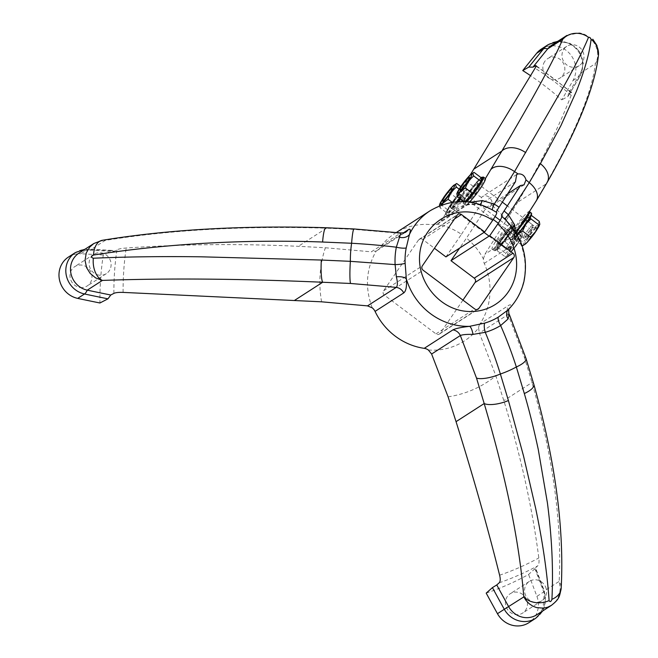 <?xml version="1.0" encoding="UTF-8"?>
<svg xmlns="http://www.w3.org/2000/svg" width="658" height="658" viewBox="0 0 658 658"><rect width="100%" height="100%" fill="white"/><g stroke="black" fill="none" stroke-linecap="round" stroke-linejoin="round"><path stroke-width="0.49" stroke-dasharray="3.29 2.47" d="M508.733 248.453C506.043 250.484 513.372 239.767 515.502 238.591C518.298 236.757 509.473 248.856 508.733 248.453M456.751 183.533C452.901 185.515 450.212 188.369 448.707 192.103L443.698 197.556L440.358 204.26L439.528 204.761M439.363 205.938L440.054 207.846L441.411 205.14M459.786 194.858A7.921 0.995 126.9 0 1 460.296 194.71A7.921 0.995 126.9 0 1 456.331 201.644A7.921 0.995 126.9 0 1 450.779 207.385A7.921 0.995 126.9 0 1 453.979 201.488A7.921 0.995 126.9 0 1 459.786 194.858M515.099 236.403C512.294 237.851 503.535 251.224 506.545 248.749C509.366 247.35 518.249 234.084 515.099 236.403L515.601 236.255L498.287 223.251M489.075 236.148L506.232 249.037L506.545 248.749M460.806 186.584L463.882 188.895L463.586 192.473L459.555 198.338M459.152 189.142L463.586 192.473M448.707 192.103L455.838 197.466L463.882 188.895M440.358 204.26L447.489 209.622L455.838 197.466M452.161 202.319L455.237 204.63L447.193 213.2L440.054 207.846M447.193 213.2L447.489 209.622M457.236 201.718L455.237 204.63M526.046 237.299C523.357 239.331 530.693 228.614 532.824 227.438C535.612 225.604 526.787 237.703 526.046 237.299M474.064 172.388C470.215 174.362 467.534 177.224 466.02 180.958L461.011 186.411L457.672 193.115L456.841 193.608M477.108 183.705A7.921 0.995 126.9 0 1 477.609 183.566A7.921 0.995 126.9 0 1 473.645 190.491A7.921 0.995 126.9 0 1 468.093 196.232A7.921 0.995 126.9 0 1 471.301 190.343A7.921 0.995 126.9 0 1 477.108 183.705M532.421 225.25C529.616 226.697 520.856 240.08 523.858 237.596C526.68 236.197 535.563 222.93 532.421 225.25L532.922 225.102L507.417 205.954M500.146 220.307L523.554 237.892L523.858 237.596M466.02 180.958L473.151 186.313L481.204 177.742M457.672 193.115L464.803 198.469L473.151 186.313M464.893 201.644L464.507 202.055L463.898 201.603M464.507 202.055L464.803 198.469M496.058 250.254C493.845 251.241 495.161 248.091 500.006 240.812C505.426 233.154 509.777 228.046 513.067 225.488C519.417 221.022 501.462 247.161 496.058 250.254M506.512 229.486A8.324 1.045 -53.1 0 0 500.417 236.452A8.324 1.045 -53.1 0 0 497.053 242.637A8.324 1.045 -53.1 0 0 502.885 236.609A8.324 1.045 -53.1 0 0 507.047 229.329A8.324 1.045 -53.1 0 0 506.512 229.486M509.029 231.369A8.324 1.045 -53.1 0 0 502.926 238.336A8.324 1.045 -53.1 0 0 499.57 244.529A8.324 1.045 -53.1 0 0 505.402 238.5A8.324 1.045 -53.1 0 0 509.563 231.221A8.324 1.045 -53.1 0 0 509.029 231.369M510.978 222.98A16.639 2.089 126.9 0 1 512.039 222.684A16.639 2.089 126.9 0 1 503.715 237.234A16.639 2.089 126.9 0 1 492.052 249.292A16.639 2.089 126.9 0 1 498.78 236.913A16.639 2.089 126.9 0 1 510.978 222.98M470.906 198.288A8.324 1.045 -53.1 0 0 477.001 191.322A8.324 1.045 -53.1 0 0 480.365 185.137A8.324 1.045 -53.1 0 0 474.533 191.157A8.324 1.045 -53.1 0 0 470.371 198.436A8.324 1.045 -53.1 0 0 470.906 198.288M468.389 196.397A8.324 1.045 126.9 0 1 467.854 196.553A8.324 1.045 126.9 0 1 472.016 189.274A8.324 1.045 126.9 0 1 477.848 183.245A8.324 1.045 126.9 0 1 474.492 189.438A8.324 1.045 126.9 0 1 468.389 196.397M469.491 202.072A16.639 2.089 126.9 0 1 466.44 204.794A16.639 2.089 126.9 0 1 465.379 205.09A16.639 2.089 126.9 0 1 473.702 190.532A16.639 2.089 126.9 0 1 485.357 178.483M545.482 586.714A11.499 10.808 -122.8 0 1 541.797 600.738A11.499 10.808 -122.8 0 1 526.49 596.921A11.499 10.808 -122.8 0 1 529.353 581.401A11.499 10.808 -122.8 0 1 545.482 586.714M526.342 599.035A11.499 10.808 57.2 0 0 510.213 593.73A11.499 10.808 57.2 0 0 507.351 609.242A11.499 10.808 57.2 0 0 522.658 613.059A11.499 10.808 57.2 0 0 526.342 599.035M563.873 49.153A11.499 10.808 -122.8 0 1 566.768 46.331A11.499 10.808 -122.8 0 1 582.075 50.148A11.499 10.808 -122.8 0 1 579.213 65.668A11.499 10.808 -122.8 0 1 565.23 63.546A11.499 10.808 -122.8 0 1 563.873 49.153M544.734 61.474A11.499 10.808 57.2 0 0 546.091 75.876A11.499 10.808 57.2 0 0 560.073 77.989A11.499 10.808 57.2 0 0 562.935 62.477A11.499 10.808 57.2 0 0 547.629 58.661A11.499 10.808 57.2 0 0 544.734 61.474M99.317 275.184A11.499 10.808 -122.8 0 1 89.48 266.309A11.499 10.808 -122.8 0 1 93.88 254.309A11.499 10.808 -122.8 0 1 109.187 258.125A11.499 10.808 -122.8 0 1 106.325 273.646A11.499 10.808 -122.8 0 1 99.317 275.184M80.177 287.505A11.499 10.808 57.2 0 0 87.185 285.967A11.499 10.808 57.2 0 0 90.047 270.454A11.499 10.808 57.2 0 0 74.741 266.638A11.499 10.808 57.2 0 0 70.34 278.638A11.499 10.808 57.2 0 0 80.177 287.505M496.584 212.435A62.962 59.162 57.2 0 0 492.628 209.96L478.111 204.276C472.205 203.799 467.583 204.103 464.235 205.181L461.554 206.316L432.882 224.781A63.39 59.565 57.2 0 0 395.006 233.368A63.39 59.565 57.2 0 0 379.469 248.272L403.329 232.916M507.721 310.206L508.782 309.096C511.381 305.238 511.356 303.988 508.708 305.345L480.027 323.802A63.39 59.565 57.2 0 0 484.255 263.373A9.508 8.932 -122.8 0 1 483.4 258.939A64.632 60.733 57.2 0 0 466.481 238.106L459.613 248.115M484.255 263.373L512.936 244.908C515.625 242.934 516.053 238.435 514.219 231.394L505.122 219.344A62.962 59.162 57.2 0 0 501.61 216.211M536.813 614.753A20.587 19.345 57.2 0 0 544.018 591.123A2377.074 2233.721 57.2 0 0 535.225 568.027L537.701 565.872C538.951 564.654 539.33 562.014 538.828 557.959C532.232 507.269 520.568 454.834 503.831 400.648L495.869 375.825L479.386 333.014L508.124 314.516A9.508 8.932 -122.8 0 1 508.708 305.345M462.952 300.122L440.169 333.293A3.167 2.977 -122.8 0 1 435.958 333.886L384.412 295.171A3.167 2.977 -122.8 0 1 383.606 290.803L418.472 240.03A3.167 2.977 -122.8 0 1 422.691 239.446L434.428 248.263M508.009 193.542L486.418 207.443L466.481 238.106M515.444 181.74L481.393 203.667L481.508 197.507L482.651 196.429L484.856 195.714L487.052 196.002L489.083 197.063L491.649 200.509L492.052 202.59L491.542 205.033L489.98 206.793L486.418 207.443M566.883 35.45L579.114 32.9C592.858 34.57 602.325 51.818 595.358 63.612C592.282 91.322 575.775 131.493 545.844 184.117L517.706 202.236C540.999 162.97 558.823 127.331 571.185 95.328L571.646 92.334L568.389 93.74A2377.074 2233.721 57.2 0 0 580.224 73.351A20.587 19.345 57.2 0 0 576.433 48.281A20.587 19.345 57.2 0 0 551.947 45.073M541.419 49.021A22.964 21.574 -122.8 0 1 568.734 52.607A22.964 21.574 -122.8 0 1 572.97 80.564A2379.451 2235.958 -122.8 0 1 561.776 99.868A296.363 278.49 57.2 0 0 530.521 75.645M321.589 301.816A111.58 104.852 -122.8 0 1 325.373 247.762L298.354 246.306C239.125 243.559 181.74 244.134 126.204 248.025C121.738 248.346 118.646 248.946 116.918 249.818L113.801 251.496A2377.074 2233.721 57.2 0 0 90.072 250.147A20.587 19.345 57.2 0 0 79.059 253.05M102.368 240.285A19.016 11.54 -98.9 0 1 105.198 240.409C171.014 229.79 244.776 225.719 326.483 228.194L298.354 246.306M113.801 251.496L112.362 250.435L111.325 250.698L103.281 255.024A296.363 278.49 57.2 0 0 99.934 302.984M325.373 247.762L371.285 251.817L400.878 232.957M93.855 243.518L99.136 241.149L105.198 240.409L90.072 250.147A15.85 4.491 92.9 0 0 88.567 249.094L112.362 250.435M103.281 255.024A2379.451 2235.958 57.2 0 0 80.819 253.766L87.654 249.366A15.85 4.491 92.9 0 1 88.567 249.094L85.055 249.185M68.531 256.998A22.964 21.574 -122.8 0 1 80.819 253.766M372.222 307.837C364.771 287.752 366.095 268.818 376.187 251.035L371.285 251.817M376.187 251.035A9.508 8.932 57.2 0 0 377.141 250.509A9.508 8.932 57.2 0 0 379.469 248.272M377.141 250.509L405.813 232.044A9.508 8.932 -122.8 0 1 400.023 233.319L354.333 229.403L326.483 228.194A19.016 2.838 92.1 0 0 325.891 227.726M445.943 256.908L461.455 234.322A64.632 60.733 57.2 0 0 437.175 224.214A9.508 8.932 -122.8 0 1 432.882 224.781M428.374 350.015A64.632 60.733 57.2 0 0 478.572 327.939A9.508 8.932 -122.8 0 1 480.027 323.802M483.4 258.939L484.897 254.251L517.706 202.236M512.936 244.908A9.508 8.932 -122.8 0 1 513.627 235.753L515.288 231.641M478.572 327.939L479.386 333.014M437.175 224.214L440.901 221.203L469.631 202.705A9.508 8.932 -122.8 0 1 467.238 205.033L467.238 205.033A9.508 8.932 -122.8 0 1 461.554 206.316M461.455 234.322L481.393 203.667M470.256 174.946L440.901 221.203M430.093 210.774A63.39 59.565 -122.8 0 1 478.111 204.276A9.508 3.323 97.3 0 0 478.95 204.737L478.95 204.737A9.508 3.323 97.3 0 0 480.036 204.399M470.626 202.228L469.631 202.705L470.018 202.138M512.681 227.857A9.508 5.141 -19.7 0 0 512.738 229.7A9.508 5.141 -19.7 0 0 512.738 229.708A9.508 5.141 -19.7 0 0 514.219 231.394A63.39 59.565 -122.8 0 1 508.782 309.096A9.508 7.723 -140.5 0 0 508.099 309.803L508.099 309.803A9.508 7.723 -140.5 0 0 507.968 309.967M509.341 314.508L508.124 314.516L524.286 357.064L531.968 382.528C553 457.228 562.064 523.505 559.152 581.384L560.295 588.178L559.407 594.511L556.306 600.738L551.355 605.393M572.97 80.564L579.805 76.163A15.85 4.869 -150.2 0 0 580.364 75.596A15.85 4.869 -150.2 0 0 580.224 73.351L595.358 63.612A19.016 17.988 -173.6 0 0 598.418 55.593M568.389 93.74L568.002 96.504L561.776 99.868M557.943 41.207L570.198 43.362L579.558 51.612L583.333 63.513L580.356 75.596L568.002 96.504A2379.451 2235.958 57.2 0 0 579.805 76.163A22.964 21.574 57.2 0 0 575.577 48.207A22.964 21.574 57.2 0 0 548.254 44.612M486.196 593.121A296.363 278.49 57.2 0 0 528.588 574.475L535.628 568.076L544.454 591.238A15.85 1.217 -20.6 0 1 543.738 591.937A2379.451 2235.958 57.2 0 0 534.97 568.907M542.817 610.895L544.454 591.238A15.85 1.217 -20.6 0 0 544.018 591.123L559.152 581.384A19.016 13.793 -177.1 0 1 561.192 588.17M535.702 618.298A22.964 21.574 57.2 0 0 543.738 591.937L536.903 596.337A2379.451 2235.958 57.2 0 0 528.588 574.475M536.903 596.337A22.964 21.574 -122.8 0 1 528.867 622.698M453.584 209.441A8.324 1.045 -53.1 0 0 459.687 202.475A8.324 1.045 -53.1 0 0 463.051 196.281A8.324 1.045 -53.1 0 0 457.22 202.31A8.324 1.045 -53.1 0 0 453.058 209.589A8.324 1.045 -53.1 0 0 453.584 209.441M451.075 207.55A8.324 1.045 126.9 0 1 450.541 207.698A8.324 1.045 126.9 0 1 454.703 200.419A8.324 1.045 126.9 0 1 460.534 194.398A8.324 1.045 126.9 0 1 457.17 200.583A8.324 1.045 126.9 0 1 451.075 207.55M461.645 201.554A16.639 2.089 126.9 0 1 449.118 215.939A16.639 2.089 126.9 0 1 448.057 216.243A16.639 2.089 126.9 0 1 456.381 201.685A16.639 2.089 126.9 0 1 468.044 189.636A16.639 2.089 126.9 0 1 462.41 200.476M528.218 217.494A11.811 1.481 -53.1 0 0 518.488 228.91A11.811 1.481 -53.1 0 0 515.543 235.951A11.811 1.481 -53.1 0 0 525.273 224.534A11.811 1.481 -53.1 0 0 528.218 217.494M517.632 232.916A7.921 0.995 126.9 0 1 517.122 233.055A7.921 0.995 126.9 0 1 520.322 227.166A7.921 0.995 126.9 0 1 526.137 220.529A7.921 0.995 126.9 0 1 526.639 220.389A7.921 0.995 126.9 0 1 523.439 226.286A7.921 0.995 126.9 0 1 517.632 232.916M525.602 243.501A11.811 1.481 126.9 0 1 528.538 236.461A11.811 1.481 126.9 0 1 538.277 225.052A11.811 1.481 126.9 0 1 535.332 232.093A11.811 1.481 126.9 0 1 525.602 243.501M536.188 228.087A7.921 0.995 -53.1 0 0 530.381 234.717A7.921 0.995 -53.1 0 0 527.181 240.614A7.921 0.995 -53.1 0 0 527.683 240.466A7.921 0.995 -53.1 0 0 533.498 233.837A7.921 0.995 -53.1 0 0 536.698 227.939A7.921 0.995 -53.1 0 0 536.188 228.087M530.356 217.518L530.282 216.515L531.261 215.347C527.412 217.329 524.73 220.183 523.217 223.917C519.269 227.092 516.481 231.147 514.869 236.074L513.89 237.242L514.572 239.66L519.063 233.45M524.961 225.9L527.255 222.593M522.551 245.656C523.826 245.335 523.924 244.143 522.855 242.07C526.803 238.895 529.591 234.848 531.203 229.913C535.053 227.939 537.734 225.077 539.247 221.343M531.203 229.913L523.217 223.917M514.869 236.074L522.855 242.07M521.893 245.154L514.572 239.66M531.245 212.945A16.639 2.089 -53.1 0 0 530.183 213.25A16.639 2.089 -53.1 0 0 516.464 229.329A16.639 2.089 -53.1 0 0 511.258 239.553L513.018 239.405L517.451 235.284L513.372 239.109C511.167 240.096 512.483 236.946 517.32 229.658C522.74 222.001 527.099 216.893 530.389 214.335L531.269 213.998M523.834 218.333A8.324 1.045 -53.1 0 0 517.731 225.299A8.324 1.045 -53.1 0 0 514.367 231.484A8.324 1.045 -53.1 0 0 520.198 225.464A8.324 1.045 -53.1 0 0 524.36 218.185A8.324 1.045 -53.1 0 0 523.834 218.333M526.342 220.224A8.324 1.045 -53.1 0 0 520.248 227.183A8.324 1.045 -53.1 0 0 516.884 233.376A8.324 1.045 -53.1 0 0 522.715 227.347A8.324 1.045 -53.1 0 0 526.877 220.068A8.324 1.045 -53.1 0 0 526.342 220.224M515.847 232.537A16.639 2.089 126.9 0 1 509.374 238.138A16.639 2.089 126.9 0 1 516.094 225.76A16.639 2.089 126.9 0 1 528.3 211.835A16.639 2.089 126.9 0 1 529.361 211.531A16.639 2.089 126.9 0 1 529.493 211.868M510.904 228.647A11.811 1.481 -53.1 0 0 501.166 240.063A11.811 1.481 -53.1 0 0 498.229 247.104A11.811 1.481 -53.1 0 0 507.96 235.687A11.811 1.481 -53.1 0 0 510.904 228.647M500.31 244.069A7.921 0.995 126.9 0 1 499.809 244.208A7.921 0.995 126.9 0 1 503.008 238.311A7.921 0.995 126.9 0 1 508.815 231.682A7.921 0.995 126.9 0 1 509.325 231.542A7.921 0.995 126.9 0 1 506.117 237.431A7.921 0.995 126.9 0 1 500.31 244.069M508.28 254.654A11.811 1.481 126.9 0 1 511.225 247.614A11.811 1.481 126.9 0 1 520.955 236.197A11.811 1.481 126.9 0 1 518.019 243.238A11.811 1.481 126.9 0 1 508.28 254.654M518.874 239.232A7.921 0.995 -53.1 0 0 513.067 245.87A7.921 0.995 -53.1 0 0 509.86 251.759A7.921 0.995 -53.1 0 0 510.369 251.619A7.921 0.995 -53.1 0 0 516.176 244.99A7.921 0.995 -53.1 0 0 519.376 239.093A7.921 0.995 -53.1 0 0 518.874 239.232M521.934 232.496L522.51 235.465L521.63 236.074L518.29 242.777L513.281 248.231C511.768 251.965 509.086 254.827 505.237 256.801C506.504 256.488 506.602 255.296 505.533 253.223C509.489 250.048 512.269 245.993 513.882 241.067C517.739 239.084 520.42 236.23 521.934 232.496L513.947 226.5C510.098 228.474 507.417 231.336 505.903 235.071L500.894 240.524L497.555 247.227L496.675 247.836L497.251 250.805C498.764 247.071 501.445 244.217 505.303 242.234C506.915 237.308 509.695 233.253 513.651 230.078C512.582 228.005 512.681 226.813 513.947 226.5L511.192 228.112C511.472 227.536 505.813 233.138 501.009 240.228C495.507 248.839 497.95 245.434 496.683 247.844M497.251 250.805L505.237 256.801L507.992 255.189C507.705 255.765 513.372 250.163 518.175 243.073C523.678 234.462 521.235 237.867 522.501 235.457M513.882 241.067L505.903 235.071M497.555 247.227L505.533 253.223M521.63 236.074L513.651 230.078M513.281 248.231L505.303 242.234M512.862 224.394A16.639 2.089 -53.1 0 0 499.151 240.483A16.639 2.089 -53.1 0 0 493.944 250.706A16.639 2.089 -53.1 0 0 505.599 238.657A16.639 2.089 -53.1 0 0 513.931 224.098A16.639 2.089 -53.1 0 0 512.862 224.394M466.506 201.751A16.639 2.089 126.9 0 1 464.548 203.371A16.639 2.089 126.9 0 1 463.487 203.676A16.639 2.089 126.9 0 1 468.693 193.452A16.639 2.089 126.9 0 1 483.474 177.068M463.421 201.241A15.85 1.99 126.9 0 1 468.299 192.835A15.85 1.99 126.9 0 1 481.113 177.676M465.181 201.661A15.85 1.99 126.9 0 1 463.314 201.578M440.169 333.293L477.075 309.54M435.958 333.886L474.689 308.939M111.325 250.698A2379.451 2235.958 57.2 0 0 87.654 249.366A22.964 21.574 57.2 0 0 75.366 252.598M113.875 293.394A294.192 276.45 -122.8 0 1 116.918 249.818M123.095 292.399A288.081 270.701 -122.8 0 1 126.204 248.025M353.988 228.951A19.016 1.703 -87.1 0 1 354.333 229.403M506.742 220.389A111.58 104.852 57.2 0 0 491.542 205.033M536.336 200.748A19.016 12.091 30.9 0 1 535.11 202.302L513.627 235.753L484.897 254.251M448.09 396.84A111.58 104.852 57.2 0 0 495.869 375.825M481.508 197.507A111.58 104.852 57.2 0 0 462.739 187.341M454.588 218.9L422.691 239.446M418.472 240.03L457.211 215.092M383.606 290.803L422.337 265.865M384.412 295.171L423.152 270.232M571.185 95.328A288.081 270.701 57.2 0 0 535.069 68.202M535.11 202.302L545.844 184.117A19.016 12.963 30.2 0 0 547.201 182.34M533.852 384.461A19.016 6.588 163.9 0 0 531.968 382.528L503.831 400.648M499.611 575.207A288.081 270.701 57.2 0 0 538.828 557.959M471.654 199.711L485.415 178.54M570.807 92.433A294.192 276.45 57.2 0 0 536.064 66.269M524.286 357.064A19.016 5.552 162.6 0 1 526.046 358.569M499.183 582.807A294.192 276.45 57.2 0 0 537.701 565.872M458.684 201.636A16.639 2.089 126.9 0 1 447.234 214.524A16.639 2.089 126.9 0 1 446.173 214.829A16.639 2.089 126.9 0 1 451.38 204.605A16.639 2.089 126.9 0 1 466.16 188.213A16.639 2.089 126.9 0 1 460.518 199.061M457.532 201.702A15.85 1.99 126.9 0 1 446.469 213.727A15.85 1.99 126.9 0 1 450.977 203.98A15.85 1.99 126.9 0 1 464.112 188.616A15.85 1.99 126.9 0 1 459.81 198.527M509.374 238.138L511.258 239.553A16.639 2.089 -53.1 0 0 517.106 234.667M493.253 219.468L460.296 194.71M484.049 232.373L450.779 207.385M502.391 202.171L477.609 183.566M495.112 216.531L468.093 196.232M492.052 249.292L495.046 250.854C495.811 250.155 495.137 252.343 503.485 242.506C509.012 235.498 512.549 230.119 514.104 226.368L513.931 224.098L512.039 222.684M509.563 231.221L507.047 229.329M499.57 244.529L497.053 242.637M481.08 177.652L473.933 185.268L468.274 192.86L463.388 201.216M465.379 205.09L463.117 203.166L463.257 201.578M467.854 196.553L470.371 198.436M477.848 183.245L480.365 185.137M529.353 581.401L510.213 593.73M541.797 600.738L522.658 613.059M566.768 46.331L547.629 58.661M579.213 65.668L560.073 77.989M93.88 254.309L74.741 266.638M106.325 273.646L87.185 285.967M396.453 232.439L395.006 233.368M439.371 334.075L478.111 309.128M516.686 174.518L482.651 196.429M524.023 184.873L489.98 206.793M496.51 212.411L492.554 209.927L478.95 204.737C472.107 204.309 468.06 204.49 466.826 205.263L438.549 223.506M419.269 239.257L458.009 214.311M501.528 216.178L505.056 219.32C512.047 226.665 510.452 225.801 511.661 227.388L512.738 229.7M515.93 232.669L513.783 236.082C514.087 235.251 513.742 233.129 512.738 229.708M507.663 310.263L508.831 309.104M571.646 92.334L536.064 65.611M468.044 189.636L466.16 188.213L464.4 188.369C464.819 187.316 457.318 194.595 450.952 204.005C443.056 216.572 446.206 213.192 446.173 214.829L448.057 216.243M450.541 207.698L453.058 209.589M460.534 194.398L463.051 196.281M513.997 236.691C515.304 234.232 512.722 237.826 518.446 228.902L524.697 220.817L530.841 215.437M517.122 233.055L527.181 240.614M526.639 220.389L536.698 227.939M526.877 220.068L524.36 218.185M516.884 233.376L514.367 231.484M499.809 244.208L509.86 251.759M509.325 231.542L519.376 239.093"/><path stroke-width="0.99" d="M441.025 204.136A11.811 1.481 126.9 0 1 443.969 197.096A11.811 1.481 126.9 0 1 453.699 185.688A11.811 1.481 126.9 0 1 450.763 192.728A11.811 1.481 126.9 0 1 441.025 204.136M439.528 204.761L439.363 205.938M441.411 205.14L443.245 202.935L448.098 199.275C449.718 194.34 452.498 190.294 456.446 187.119C455.377 185.046 455.484 183.853 456.751 183.533L460.806 186.584M439.486 204.877C440.753 202.475 438.31 205.88 443.813 197.26C448.616 190.178 454.275 184.577 453.987 185.153L456.751 183.533M456.446 187.119L459.152 189.142M448.098 199.275L452.161 202.319M459.555 198.338L457.236 201.718M458.346 192.991A11.811 1.481 126.9 0 1 461.291 185.951A11.811 1.481 126.9 0 1 471.021 174.534A11.811 1.481 126.9 0 1 468.077 181.575A11.811 1.481 126.9 0 1 458.346 192.991M456.841 193.608L457.368 196.693C458.881 192.958 461.571 190.104 465.42 188.122C467.032 183.195 469.812 179.141 473.768 175.966C472.699 173.893 472.798 172.7 474.064 172.388L481.204 177.742L480.899 181.328L472.551 193.485L464.893 201.644M456.8 193.732C458.067 191.322 455.624 194.727 461.126 186.107C465.938 179.025 471.597 173.424 471.309 174L474.064 172.388M473.768 175.966L480.899 181.328M463.898 201.603L457.368 196.693M465.42 188.122L472.551 193.485M466.506 201.751A16.639 2.089 126.9 0 0 478.234 187.341A16.639 2.089 126.9 0 0 483.474 177.068L485.357 178.483A16.639 2.089 126.9 0 1 480.735 187.843A16.639 2.089 126.9 0 1 469.491 202.072M434.428 248.263L445.943 256.908L484.683 231.97L492.71 220.282C495.935 215.487 497.226 212.871 496.584 212.435C496.107 212.18 496.93 210.428 499.06 207.196L515.444 181.74L516.686 174.518L518.052 173.934A114.911 107.986 57.2 0 0 514.531 171.606L494.232 204.153L482.355 200.558L470.626 202.228M93.559 255.033C91.001 256.357 90.927 257.426 93.337 258.224C126.887 256.768 162.781 256.299 201.011 256.809L321.351 260.033L350.36 261.333L395.113 264.598A71.327 67.026 -122.8 0 1 396.33 247.202A9.508 2.328 -168.9 0 0 406.208 247.967L409.44 234.478C410.888 229.823 410.452 228.26 408.149 229.806A9.508 8.932 -122.8 0 1 405.813 232.044L405.813 232.044C405.764 232.513 404.111 232.817 400.878 232.957L396.33 247.202C382.331 245.459 367.427 244.151 351.619 243.263L322.609 242.029C305.057 241.33 284.56 241.091 261.103 241.313C242.728 241.511 223.013 242.218 201.948 243.444C163.513 245.804 127.389 249.67 93.559 255.033A19.016 11.54 -98.9 0 1 102.327 240.293A19.016 11.54 -98.9 0 1 102.368 240.285C168.744 229.477 243.254 225.291 325.891 227.726A19.016 2.838 92.1 0 0 322.609 242.029M85.055 249.185L75.366 252.598A22.964 21.574 57.2 0 0 66.368 275.702A22.964 21.574 57.2 0 0 84.537 293.986L77.693 298.387A2379.451 2235.958 57.2 0 0 99.934 302.984L107.961 298.831L110.758 295.006L113.875 293.394C115.586 292.571 118.662 292.242 123.095 292.399L321.589 301.816L367.509 305.88L372.222 307.837A9.508 8.932 -122.8 0 1 375.06 311.399A63.39 59.565 57.2 0 0 424.237 348.345L452.918 329.88C455.723 328.457 461.283 327.273 469.573 326.335A63.39 59.565 -122.8 0 1 406.34 278.836L405.139 263.315A9.508 1.686 -3 0 1 395.113 264.598L396.355 276.837C397.761 282.463 397.72 285.975 396.239 287.381L350.549 283.466L322.708 282.249C241.075 278.696 167.642 278.087 102.401 280.415L95.616 277.906L90.113 273.341L86.601 267.666L85.03 260.379L86.247 252.952L89.751 247.063L93.855 243.518L102.327 240.293M452.918 329.88A9.508 8.932 -122.8 0 1 460.345 335.531C462.459 334.609 466.678 334.239 472.995 334.404A9.508 2.805 82.2 0 0 469.573 326.335L484.716 323.094A62.962 59.162 57.2 0 0 498.287 317.123L507.721 310.206M459.613 248.115L450.977 260.691L474.229 278.153L512.969 253.215L489.708 235.745L497.736 224.057C500.968 219.27 502.26 216.655 501.61 216.211L501.528 216.178M507.663 310.272C515.798 302.277 521.226 292.646 523.965 281.385C528.892 255.74 521.481 234.026 501.717 216.26L501.61 216.211C501.133 215.956 501.955 214.212 504.086 210.971L520.47 185.523L508.009 193.542M456.052 421.663C473.036 475.824 487.562 527.009 499.611 575.207C500.541 579.073 500.393 581.606 499.183 582.807L496.765 584.946A2377.074 2233.721 57.2 0 0 508.667 606.676A20.587 19.345 57.2 0 0 536.813 614.753L551.355 605.393L547.579 607.252L543.607 608.165L536.435 607.573L532.741 606.1L529.131 603.682L526.096 600.548L523.793 596.929C519.376 542.282 506.175 477.823 484.189 403.543L456.052 421.663L448.09 396.84L431.615 354.029L428.374 350.015A9.508 8.932 -122.8 0 0 424.237 348.345M477.075 309.54L478.909 308.355A3.167 2.977 -122.8 0 1 474.689 308.939L423.152 270.232A3.167 2.977 -122.8 0 1 422.337 265.865L457.211 215.092A3.167 2.977 -122.8 0 1 461.423 214.5L454.588 218.9M515.288 231.641L514.638 224.814L508.387 214.779L529.238 182.661A114.911 107.986 57.2 0 0 526.005 179.914L524.023 184.873L520.47 185.523M526.005 179.914C524.739 175.62 522.09 173.622 518.052 173.934M485.415 178.54L501.84 151.069C532.659 99.103 552.975 61.803 562.796 39.159L566.883 35.45L551.947 45.073A20.587 19.345 57.2 0 0 547.67 48.898A2377.074 2233.721 57.2 0 0 532.972 67.141L536.064 65.611M536.648 53.29A22.964 21.574 -122.8 0 1 541.419 49.021L548.254 44.612A22.964 21.574 57.2 0 0 543.492 48.889L536.648 53.29A2379.451 2235.958 57.2 0 0 522.74 70.554L528.835 67.083L532.972 67.141M93.831 243.534L79.059 253.05A20.587 19.345 57.2 0 0 70.99 273.761A20.587 19.345 57.2 0 0 87.275 290.153A2377.074 2233.721 57.2 0 0 110.758 295.006M77.693 298.387A22.964 21.574 -122.8 0 1 59.533 280.102A22.964 21.574 -122.8 0 1 68.531 256.998L75.366 252.598M93.337 258.224A19.016 11.902 87.3 0 0 102.401 280.415L87.275 290.153A15.85 3.964 -78 0 1 84.537 293.986A2379.451 2235.958 57.2 0 0 107.961 298.831M474.229 278.153A3.167 2.977 -122.8 0 1 475.043 282.521L462.952 300.122M367.509 305.88L396.239 287.381A9.508 8.932 -122.8 0 1 403.732 292.933L375.06 311.399M496.675 212.468C474.344 198.568 452.145 198 430.093 210.774A63.39 59.565 -122.8 0 0 409.44 234.478A9.508 7.419 15.6 0 1 399.126 237.16M489.708 235.745L450.977 260.691M396.355 276.837A9.508 4.318 -4.1 0 1 406.34 278.836C406.915 286.427 406.044 291.124 403.732 292.933M484.683 231.97L461.423 214.5M478.909 308.355L513.775 257.582L475.043 282.521M512.969 253.215A3.167 2.977 -122.8 0 1 513.775 257.582M480.036 204.399A9.508 3.323 97.3 0 0 482.355 200.558M504.086 210.971A71.327 67.026 -122.8 0 1 508.387 214.779A9.508 0.806 -46.3 0 0 505.031 219.204M536.064 66.269A294.192 276.45 57.2 0 0 535.341 65.792C536.509 65.167 536.418 65.973 535.069 68.202L470.256 174.946M514.638 224.814A9.508 5.141 -19.7 0 0 512.681 227.857M507.968 309.967A9.508 7.723 -140.5 0 0 508.058 318.982L509.341 314.508C508.856 313.989 508.642 312.361 508.716 309.605L509.053 308.47M492.472 209.844A9.508 1.563 120 0 1 494.232 204.153A71.327 67.026 -122.8 0 1 499.06 207.196M498.287 317.123A9.508 3.249 -121.4 0 0 500.639 325.554L508.058 318.982M472.995 334.404L485.267 332.315A9.508 3.134 73.9 0 1 484.716 323.094M540.391 163.694A19.016 12.963 30.2 0 1 547.201 182.34L536.336 200.748A19.016 12.091 30.9 0 0 529.238 182.661L540.391 163.694L560.92 125.62L576.169 91.816C584.551 70.801 589.519 53.306 591.081 39.316C590.432 37.72 589.568 37.07 588.482 37.366C583.745 48.963 576.013 64.385 565.296 83.648L514.531 171.606A19.016 12.091 30.9 0 0 491.107 169.254M431.615 354.029L460.345 335.531L476.507 378.07A19.016 5.552 162.6 0 0 500.376 374.015A114.911 107.986 57.2 0 0 516.349 366.991C511.685 352.507 506.446 338.689 500.639 325.554A71.327 67.026 -122.8 0 1 485.267 332.315C490.794 345.573 495.828 359.474 500.376 374.015L508.412 400.533L523.521 455.978L535.612 508.132C542.644 541.616 547.135 572.419 549.101 600.557C550.055 602.267 551.001 601.856 551.922 599.315C553.411 569.663 551.914 537.537 547.423 502.942L538.269 449.496C533.687 428.21 529.032 409.564 524.319 393.542L516.349 366.991A19.016 5.552 162.6 0 0 526.046 358.569L509.341 314.508M528.835 67.083A2379.451 2235.958 57.2 0 1 543.492 48.889A15.85 5.182 -140.8 0 1 547.67 48.898L562.796 39.159A19.016 18.202 21.7 0 1 588.482 37.366M547.201 182.34L547.201 182.34C577.765 129.05 594.84 86.798 598.418 55.593A19.016 17.988 -173.6 0 0 598.459 55.223A19.016 17.988 -173.6 0 0 591.081 39.316M530.521 75.645A296.363 278.49 57.2 0 0 522.74 70.554M496.765 584.946L492.431 587.61L486.196 593.121A2379.451 2235.958 -122.8 0 0 497.464 613.684L504.299 609.283A22.964 21.574 57.2 0 0 535.702 618.298L528.867 622.698A22.964 21.574 -122.8 0 1 497.464 613.684M526.046 358.569L533.852 384.461C555.229 460.658 564.342 528.563 561.192 588.17A19.016 13.793 -177.1 0 1 561.184 588.277A19.016 13.793 -177.1 0 1 551.922 599.315M549.101 600.557A19.016 14.369 176.3 0 1 523.793 596.929L504.299 609.283A2379.451 2235.958 57.2 0 1 492.431 587.61M462.41 200.476A16.639 2.089 126.9 0 1 461.645 201.554M519.063 233.45L522.616 231.081L524.961 225.9M527.255 222.593L530.965 218.933L530.356 217.518M531.343 215.405L539.247 221.343L539.823 224.312L538.951 224.929L535.604 231.632L530.603 237.086C529.09 240.82 526.408 243.674 522.551 245.656L523.011 245.549M538.951 224.929L530.965 218.933M530.603 237.086L522.616 231.081M522.551 245.656L521.893 245.154M531.269 213.998L531.121 215.89L527.913 221.581L517.443 235.276L527.913 221.598L531.417 215.215L531.615 213.455L529.6 211.711M529.493 211.868A16.639 2.089 126.9 0 1 515.847 232.537M443.114 201.101A7.921 0.995 126.9 0 1 445.088 196.38A7.921 0.995 126.9 0 1 451.618 188.723A7.921 0.995 126.9 0 1 449.644 193.444A7.921 0.995 126.9 0 1 443.114 201.101M460.427 189.956A7.921 0.995 126.9 0 1 462.401 185.227A7.921 0.995 126.9 0 1 468.932 177.57A7.921 0.995 126.9 0 1 466.958 182.291A7.921 0.995 126.9 0 1 460.427 189.956M481.113 177.676A15.85 1.99 126.9 0 1 478.276 185.679A15.85 1.99 126.9 0 1 465.181 201.661M497.736 224.057A50.707 47.656 -122.8 0 1 513.437 282.085A50.707 47.656 -122.8 0 1 464.597 311.152C438.664 307.944 417.567 281.788 419.615 255.37C421.268 228.894 445.606 208.701 471.515 212.295A50.715 47.656 -122.8 0 1 492.71 220.282M406.208 247.967A62.962 59.162 57.2 0 0 405.139 263.315M403.329 232.916L408.149 229.806M294.57 300.369L322.708 282.249A19.016 2.838 92.1 0 1 321.351 260.033M350.549 283.466A19.016 1.703 92.9 0 1 350.36 261.333A114.911 107.986 -122.8 0 1 351.619 243.263A19.016 1.703 -87.1 0 1 353.988 228.951L400.878 232.957M476.507 378.07L484.189 403.543A19.016 6.588 163.9 0 0 508.412 400.533M525.742 152.689A19.016 12.963 30.2 0 0 501.84 151.069L473.702 169.188M470.018 202.138L471.654 199.711M533.852 384.461A19.016 6.588 163.9 0 1 524.319 393.542M460.518 199.061A16.639 2.089 126.9 0 1 458.684 201.636M459.81 198.527A15.85 1.99 126.9 0 1 457.532 201.702M517.106 234.667A16.639 2.089 -53.1 0 0 527.445 221.072A16.639 2.089 -53.1 0 0 531.245 212.945M498.287 223.251L493.253 219.468M489.075 236.148L484.049 232.373M507.417 205.954L502.391 202.171M500.146 220.307L495.112 216.531M483.474 177.068L481.08 177.652M542.817 610.895L535.702 618.298M430.093 210.774L396.453 232.439M325.891 227.726L353.988 228.951M508.099 309.803L507.663 310.263M536.336 200.748L515.93 232.669M598.459 55.223L596.896 45.46L592.776 39.192M548.254 44.612L557.943 41.207M561.184 588.277C559.481 596.88 559.382 599.051 551.355 605.393M539.823 224.312C538.548 226.714 540.991 223.309 535.497 231.929C530.685 239.01 525.026 244.611 525.314 244.036L522.978 245.566"/></g></svg>
